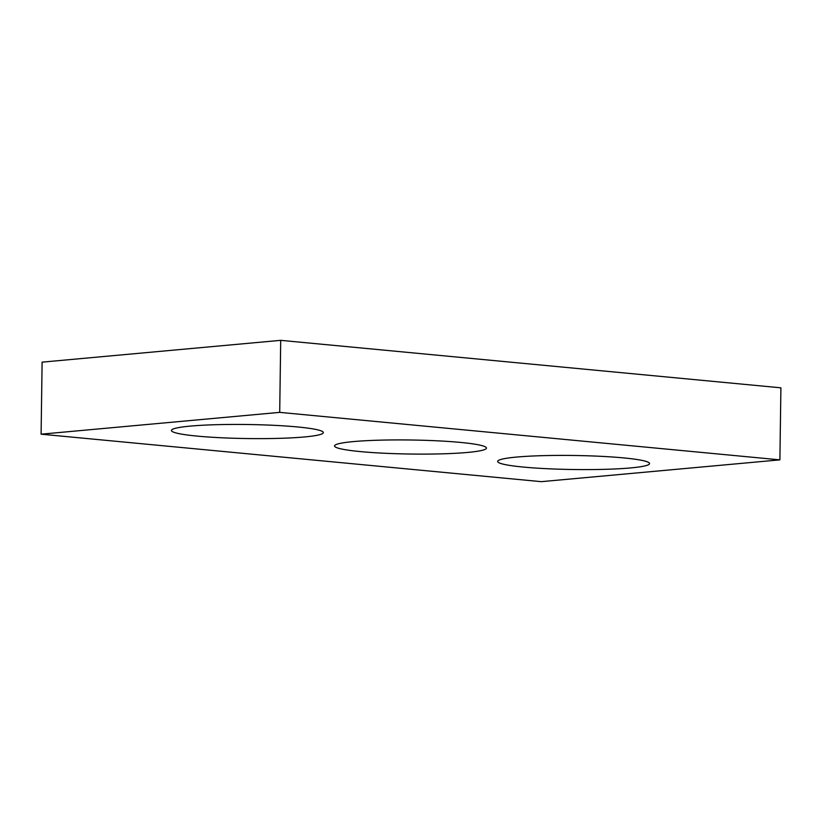 <?xml version="1.0" encoding="UTF-8"?>
<svg xmlns="http://www.w3.org/2000/svg" width="822" height="822" viewBox="0 0 822 822"><rect width="100%" height="100%" fill="white"/><g stroke="black" fill="none" stroke-linecap="round" stroke-linejoin="round"><path stroke-width="1.23" d="M779.893 459.858L541.297 481.661L41.1 434.18L42.107 362.142L280.703 340.339L780.9 387.82L779.893 459.858L279.706 412.367L280.703 340.339M467.584 452.439A75.963 7.018 -179.2 0 0 486.46 448.072A75.963 7.018 -179.2 0 0 410.599 439.996A75.963 7.018 -179.2 0 0 334.544 445.956A75.963 7.018 -179.2 0 0 383.679 453.21A75.963 7.018 -179.2 0 0 467.584 452.439M630.69 467.923A75.963 7.018 -179.2 0 0 649.565 463.557A75.963 7.018 -179.2 0 0 573.705 455.48A75.963 7.018 -179.2 0 0 497.649 461.44A75.963 7.018 -179.2 0 0 546.784 468.694A75.963 7.018 -179.2 0 0 630.69 467.923M304.479 436.955A75.963 7.018 -179.2 0 0 323.344 432.588A75.963 7.018 -179.2 0 0 247.484 424.512A75.963 7.018 -179.2 0 0 171.428 430.471A75.963 7.018 -179.2 0 0 220.573 437.725A75.963 7.018 -179.2 0 0 304.479 436.955M41.1 434.18L279.706 412.367"/></g></svg>
